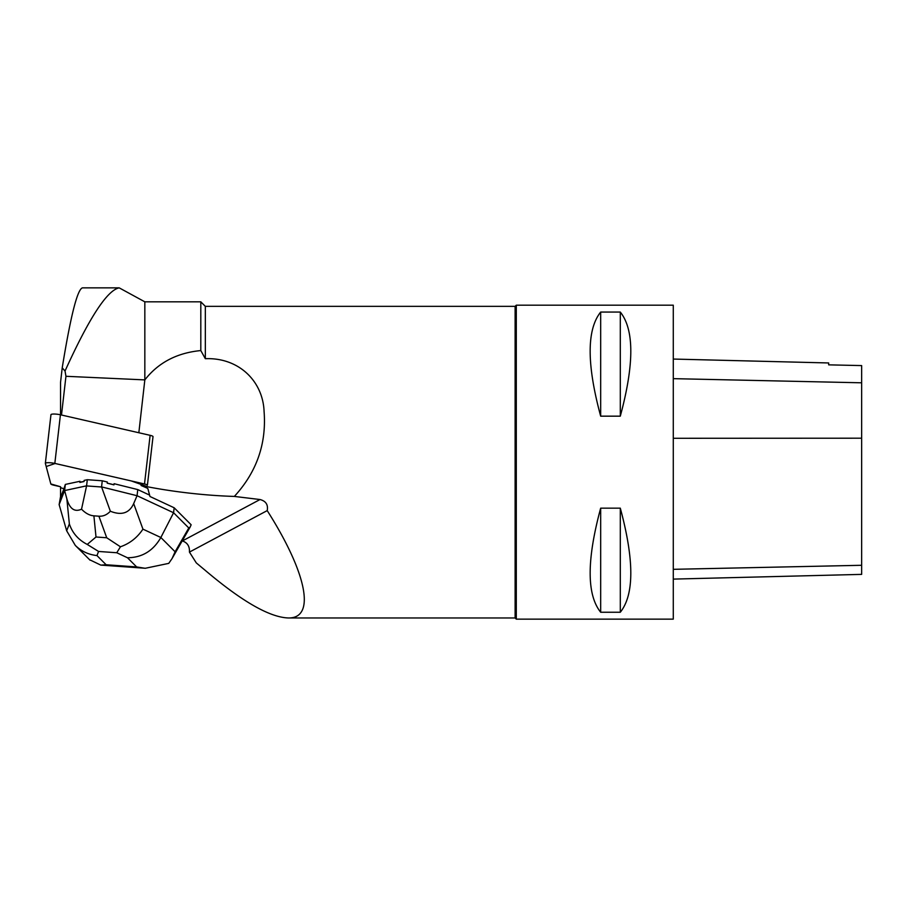 <?xml version="1.0" encoding="UTF-8"?>
<svg xmlns="http://www.w3.org/2000/svg" width="907" height="907" viewBox="0 0 907 907"><rect width="100%" height="100%" fill="white"/><g stroke="black" fill="none" stroke-linecap="round" stroke-linejoin="round"><path stroke-width="1.36" d="M50.962 414.76A6.236 1.156 6.6 0 1 50.962 414.68A6.236 1.156 6.6 0 1 54.205 414.034A6.236 1.156 6.6 0 1 60.429 414.771L150.12 435.326A6.236 1.156 6.6 0 1 153.022 436.573L147.41 485.222A6.236 1.156 -173.4 0 0 144.508 483.975L54.828 463.42A6.236 1.156 -173.4 0 0 48.593 462.683A6.236 1.156 -173.4 0 0 45.35 463.33A6.236 1.156 -173.4 0 0 45.361 463.409L50.826 483.941A6.236 1.156 -173.4 0 0 53.728 485.188L60.542 486.753L50.826 483.941L46.189 466.527L55.157 463.488L131.232 480.925L147.841 486.844M63.966 488.714L60.542 497.467L60.542 487.558L61.291 487.875A9.353 1.735 6.6 0 0 63.966 488.714L65.327 484.429L79.986 481.277L79.85 482.422L84.034 481.526A20.249 3.764 -173.4 0 0 79.85 482.422M174.155 507.773L191.15 524.779L190.107 527.148L188.792 527.976L173.577 512.75L174.155 507.773L149.972 496.492L147.932 488.839A9.353 1.735 6.6 0 0 146.662 487.898L141.084 485.494A109.883 20.453 -173.4 0 0 234.346 496.424L260.026 499.53C265.898 501.072 268.291 504.768 267.214 510.607C307.11 573.326 315.976 618.699 288.165 617.962C269.47 617.213 241.863 601.375 205.333 570.446L196.297 562.907L189.438 552.091L267.214 510.607M89.578 559.71L100.836 565.129L106.13 564.755L96.958 555.572C88.501 554.642 81.279 551.252 75.292 545.402L66.665 530.788L59.136 504.598L64.612 490.562L86.584 485.835L87.299 479.712L84.17 480.381L84.034 481.526M120.438 546.785L106.72 537.76L96.006 537.001L87.242 544.427L98.568 551.456L116.765 552.748L120.438 546.785C129.814 543.497 137.308 537.613 142.932 529.144L160.856 537.5C153.192 550.889 142.07 557.635 127.479 557.748L136.651 566.932L145.199 568.292L168.759 563.372L172.047 558.576L175.108 551.773L160.856 537.5L173.577 512.75L137.059 495.721L137.762 489.587L114.078 483.703L113.942 484.86A20.249 3.764 -173.4 0 0 107.196 483.182L107.321 482.025L102.264 480.778L87.299 479.712M107.196 483.182L113.942 484.86M65.032 371.031L65.95 376.292L144.837 379.897L144.837 301.827L119.214 287.859C107.185 290.183 89.124 317.915 65.032 371.031L62.22 367.845L60.542 382.357L60.542 414.794M144.837 379.897L138.839 432.741M234.346 496.424C256.658 472.116 266.567 443.795 264.084 411.472C262.951 381.178 238.756 357.369 205.333 358.696L200.81 350.567C176.99 352.857 158.374 362.596 144.95 379.75M200.81 350.567L200.81 301.827L144.837 301.827M65.95 376.292L61.495 415.009M288.165 617.962L515.119 617.962L515.119 306.351L516.287 305.183L516.287 619.141L673.277 619.141L673.277 305.183L516.287 305.183M205.333 358.696L205.333 306.351L515.119 306.351M260.026 499.53L182.364 540.946C187.398 542.59 189.756 546.309 189.438 552.091M673.277 359.059L828.681 362.959L828.681 364.852L861.65 365.589L861.65 574.38L673.277 579.108M828.681 364.852L861.65 365.589M600.672 612.248C586.659 594.709 586.659 560.004 600.672 508.158L620.297 508.158C634.299 560.004 634.299 594.709 620.297 612.248L600.672 612.248L600.672 508.158M600.672 416.166C586.659 364.308 586.659 329.615 600.672 312.065L620.297 312.065C634.299 329.615 634.299 364.308 620.297 416.166L600.672 416.166L600.672 312.065M620.297 416.166L620.297 312.065M620.297 612.248L620.297 508.158M141.084 485.494L141.345 483.25M119.214 287.859L82.424 287.859C77.367 289.401 70.633 316.067 62.22 367.845M137.762 489.587L149.61 495.109M59.136 504.598L60.542 496.651M86.584 485.835L81.539 509.178C74.623 512.353 69.737 508.906 66.857 498.85L64.612 490.562L65.327 484.429M133.68 503.612C129.338 513.158 121.561 515.698 110.348 511.231L101.561 486.9L137.059 495.721L133.68 503.612L142.932 529.144M101.561 486.9L102.264 480.778M101.505 486.991L86.63 485.925M81.539 509.178C85.496 513.283 89.612 515.505 93.897 515.834L98.908 516.196C103.183 516.468 107.003 514.825 110.348 511.231M87.242 544.427C78.342 539.835 72.379 532.987 69.351 523.906L66.665 530.788M60.429 414.771L54.828 463.42M144.508 483.975L150.12 435.326M861.65 565.288L673.277 569.324M861.65 438.194L673.277 438.285M861.65 382.799L673.277 378.65M188.792 527.976L175.108 551.773M96.958 555.572L98.568 551.456M136.651 566.932L106.13 564.755M116.765 552.748L127.479 557.748M66.857 498.85L69.351 523.906M96.006 537.001L93.897 515.834M98.908 516.196L106.72 537.76M50.962 414.68L45.35 463.33M205.333 306.351L200.81 301.827M515.119 617.962L516.287 619.141M190.107 527.148L172.058 558.565M145.199 568.258L100.836 565.095M90.042 560.175L75.292 545.402"/></g></svg>
